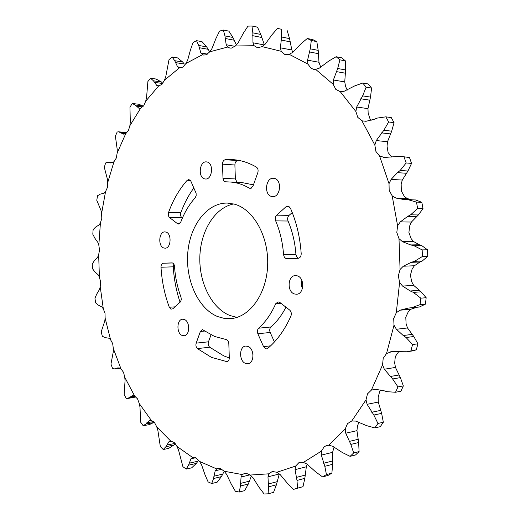<?xml version="1.0" encoding="UTF-8"?>
<svg xmlns="http://www.w3.org/2000/svg" width="520" height="520" viewBox="0 0 520 520"><rect width="100%" height="100%" fill="white"/><g stroke="black" fill="none" stroke-linecap="round" stroke-linejoin="round"><path stroke-width="0.78" d="M237.01 317.389L229.886 315.503C211.62 308.191 198.978 282.62 199.843 256.744C200.597 230.867 214.864 207.649 233.656 203.944M217.561 316.537L224.159 318.377L230.9 318.604C249.919 317.226 266.799 293.637 267.663 264.914C268.71 236.21 253.403 209.196 234.422 204.152L227.487 203.086C207.22 202.547 189.95 225.27 187.779 252.766C185.419 280.241 198.25 308.704 217.561 316.537M204.639 178.88L205.439 179.004C212.355 179.829 213.967 163.209 207.064 161.987L206.401 161.883C199.459 161.005 197.769 177.515 204.639 178.88M271.57 196.45L272.63 196.606C280.521 197.399 282.25 179.81 274.404 178.399L273.52 178.269C265.596 177.392 263.75 194.87 271.57 196.45M294.378 293.943L296.511 294.242C304.194 294.242 304.947 277.888 297.343 275.867L295.406 275.594C287.69 275.502 286.793 291.752 294.378 293.943M245.394 363.356L247.91 363.74C254.469 363.337 254.592 348.712 248.053 346.424L245.694 346.067C239.109 346.392 238.869 360.919 245.394 363.356M182.13 335.446L184.061 335.771C189.963 335.634 190.275 321.555 184.418 319.534L182.605 319.228C176.69 319.312 176.286 333.288 182.13 335.446M177.424 223.633L178.555 224.049L180.772 222.092C184.353 212.608 189.15 204.51 195.169 197.808L196.157 195.728L196.105 193.213L190.866 181.168L188.864 179.498L187.194 180.291C179.335 189.176 173.128 199.869 168.584 212.362C167.967 214.565 168.311 216.314 169.618 217.607L177.424 223.633L179.686 223.645M237.088 182.351L235.372 178.952L234.891 164.99C234.988 162.474 235.911 161.005 237.66 160.589L239.226 160.478M222.989 178.302L223.489 180.394L224.692 181.74L229.717 181.994C236.359 182.325 242.84 184.359 249.151 188.097L250.198 188.422L253.013 186.036L257.797 172.738C258.479 170.235 258.011 168.357 256.399 167.102C248.787 162.702 241.007 160.212 233.058 159.647L225.27 159.712C223.522 160.134 222.599 161.623 222.502 164.171L222.989 178.302L235.372 178.952M298.402 258.271L296.706 256.906L295.932 254.475C295.061 242.489 292.435 231.342 288.048 221.019C287.287 218.79 287.625 216.899 289.062 215.358L292.24 212.531M283.575 254.781L284.356 257.244L286.052 258.635L298.103 258.303C300.125 257.933 301.151 256.38 301.197 253.643C300.079 237.256 296.485 222.092 290.427 208.15L287.8 206.089L285.954 206.817L276.692 215.15C275.249 216.717 274.918 218.628 275.678 220.883C280.072 231.342 282.704 242.639 283.575 254.781L295.932 254.475M263.549 346.665L265.447 348.706L266.611 348.881L267.839 348.329C277.225 340.34 284.921 329.583 290.927 316.056C291.726 313.638 291.291 311.623 289.614 310.005L279.793 302.425L278.038 301.853L275.672 303.791C271.232 313.865 265.551 322.003 258.635 328.198C257.309 329.661 257.043 331.513 257.855 333.762L263.549 346.665L270.634 345.82M226.011 339.515L214.572 336.459L202.371 329.596L200.375 331.468L196.177 343.142C195.585 345.345 196.001 347.165 197.411 348.601L211.432 357.37L227.019 361.673C228.494 361.303 229.255 360.022 229.307 357.832L228.819 343.668C228.586 341.302 227.65 339.918 226.011 339.515M229.307 357.975L223.737 355.856L209.703 347.21C208.286 345.793 207.877 343.993 208.468 341.816L211.036 334.763M163.806 247.975L165.035 248.177C171.087 248.534 171.99 233.63 165.997 232.076L164.879 231.894C158.808 231.498 157.833 246.298 163.806 247.975M169.306 307.249L170.924 309.173L172.79 308.815L180.596 301.691L181.305 299.533L180.98 297.096C177.392 287.43 175.24 277.206 174.525 266.435C174.252 264.231 173.381 263.048 171.931 262.892L163.293 263.237C161.779 263.543 161.018 264.882 160.999 267.241C161.857 281.288 164.626 294.619 169.306 307.249L174.98 306.846M170.716 441.064L156.754 426.875L154.492 422.5L151.281 420.329L139.276 403.572L137.547 398.892L134.654 396.058L124.742 377.24L123.552 372.365L121.03 368.959L113.328 348.556L112.671 343.59L110.559 339.709L105.131 318.168L105.008 313.209L103.331 308.932L100.224 286.689L100.614 281.834L99.411 277.245L98.651 254.709L99.541 250.036L98.826 245.225L100.425 222.807L101.803 218.413L101.595 213.467L105.553 191.581L107.4 187.544L107.718 182.553L114.017 161.629L116.298 158.048L117.156 153.095L125.755 133.595L128.447 130.546L129.851 125.755L140.673 108.147L143.728 105.736L145.685 101.212L158.613 86.008L161.98 84.331L164.476 80.197L179.342 67.931L182.949 67.08L185.965 63.466L202.508 54.691L203.671 55.055L206.271 54.756L209.775 51.811L227.65 47.053L229.892 48.074L231.465 48.1L235.391 45.975L254.15 45.727L257.517 47.755L262.145 46.631L281.216 51.291L284.733 54.425L289.211 54.32L307.925 64.123L311.064 68.276L313.579 69.309L315.608 69.336L333.19 84.292L335.79 89.375L340.236 91.644L355.882 111.514L357.786 117.37L361.933 120.828L374.835 145.035L375.915 151.444L379.581 156L389.019 183.651L389.181 190.353L392.178 195.845L397.605 225.771L396.806 232.453L398.99 238.641L400.075 269.483L398.333 275.828L399.601 282.432L396.299 312.735L393.699 318.454L394.01 325.156L386.529 353.529L383.195 358.371L382.571 364.865L371.391 390.084L367.49 393.874L365.996 399.887L351.767 420.999L347.484 423.625L345.248 428.916L328.725 445.282L326.827 445.438L324.252 446.706L321.406 451.12L303.394 462.416L300.007 462.274L298.909 462.663L295.614 466.082L276.874 472.264L272.279 471.478L268.95 473.811L250.185 475.053L246.109 473.226L244.634 473.363L242.372 474.584L224.178 471.237L220.474 468.572L217.939 468.455L216.723 468.929L199.589 461.454L196.319 458.081L192.66 457.516L176.969 446.413L174.187 442.475L170.716 441.064L168.955 441.701L165.912 446.7L163.228 449.514L168.643 448.409L173.719 445.12L175.221 443.521M151.281 420.329L149.506 420.394L146.035 423.956L143.137 425.685L140.641 422.156L139.984 407.075L139.276 403.572M134.654 396.058L132.743 395.603L127.595 398.489L126.184 398.379L124.13 394.433L125.067 380.627L124.742 377.24M121.03 368.959L119.398 367.972L117.799 367.881L114.751 368.934L112.541 368.342L110.948 364.084L113.288 351.774L113.328 348.556M110.559 339.709L109.064 338.247L105.203 337.623L102.323 336.278L101.205 331.793L104.76 321.152L105.131 318.168M103.331 308.932L102.017 307.041L98.293 305.103L95.602 302.829L94.959 298.2L96.752 294.047L99.554 289.387L100.224 286.689M99.411 277.245L98.306 274.957L94.835 271.765L92.417 268.613L92.261 263.926L94.458 260.565L97.708 257.082L98.651 254.709M98.826 245.225L97.974 242.593L94.867 238.206L92.801 234.221L93.132 229.567L95.66 227.058L99.242 224.809L100.425 222.807M101.595 213.467L101.03 210.529L96.766 200.265L97.578 195.708L100.36 194.116L104.169 193.167L105.553 191.581M107.718 182.553L107.465 179.361L104.306 167.343L105.606 162.981L107.828 162.208L110.767 162.981L112.456 162.754L114.017 161.629M117.156 153.095L117.247 149.708L115.388 136.103L117.169 132.022L118.632 131.794L123.767 134.199L125.755 133.595M129.851 125.755L130.319 122.226L129.954 107.237L132.203 103.532L135.207 104.995L138.905 108.231L140.673 108.147M145.685 101.212L146.555 97.617L147.894 81.484L150.592 78.26L153.452 80.828L156.819 85.52L158.613 86.008M164.476 80.197L165.776 76.609L169.019 59.644L172.127 57.018L174.727 60.704L177.58 66.84L179.342 67.931M185.965 63.466L187.714 59.989L190.437 49.946L193.05 42.562L196.521 40.651L198.712 45.455L200.857 52.975L202.508 54.691M209.775 51.811L211.978 48.542L215.982 38.409L219.557 31.109L223.327 30.03L224.952 35.906L226.187 44.72L227.65 47.053M235.391 45.975L238.036 43.03L243.399 33.105L247.969 26.13L251.947 26L252.844 32.858L252.961 42.79L254.15 45.727M262.145 46.631L265.213 44.148L271.967 34.782L277.537 28.398L281.593 29.302L281.6 36.992L280.404 47.807L281.216 51.291M289.211 54.32L292.663 52.416L300.775 43.998L307.294 38.493L312.819 39.637L316.823 41.633L311.305 40.489L310.252 48.815L307.574 60.17L307.925 64.123M315.608 69.336L319.365 68.133L328.744 61.068L336.128 56.725L341.627 57.791L345.404 60.892L339.904 59.839L337.682 68.504L333.385 80.002L333.19 84.292M340.236 91.644L344.195 91.247L354.673 85.924L362.746 83.031L368.212 83.96L371.585 88.114L366.125 87.21L362.642 95.875L356.681 107.035L355.882 111.514M361.933 120.828L365.976 121.297L374.218 119.288L377.286 118.073L385.834 116.844L391.261 117.578L394.05 122.674L388.629 121.973L383.871 130.254L376.279 140.556L374.835 145.035M371.137 120.335L370.051 118.956L368.154 113.184L367.978 108.628L370.507 97.097L371.585 88.114M379.581 156L384.475 157.463L400.205 156.26L409.5 157.553L400.205 156.26M391.768 157.073L388.115 152.575L387.043 146.25L387.517 141.739L391.684 131.177L394.05 122.674M411.769 199.823L407.108 198.517L404.307 196.352L401.323 190.938L401.167 184.333L402.285 180.069L407.953 171.015L411.541 163.404L406.153 162.962L400.185 170.45L397.481 172.647L391.105 179.387L389.019 183.651M392.178 195.845L395.954 198.075L404.131 199.576L408.076 199.68L416.475 202.111L421.837 202.3L415.584 199.966M398.99 238.641L402.415 241.65L410.683 244.933L413.966 245.7L422.162 249.906L427.512 249.782L421.681 245.564L419.367 244.784L413.537 241.514L411.079 238.537L408.909 232.433L409.708 225.849L411.424 222.04L418.347 214.968L423.013 208.65L417.651 208.5L410.618 214.812L407.602 216.463L400.29 221.917L397.605 225.771M399.601 282.432L402.558 286.078L410.235 290.972L413.361 292.389L420.823 298.161L426.166 297.726L421.07 291.817L413.66 285.35L411.678 281.69L410.416 275.184L412.152 268.925L414.394 265.752L419.978 261.995L422.227 261.027L427.739 256.334L422.396 256.497L414.518 261.313L411.3 262.327L403.279 266.221L400.075 269.483M394.01 325.156L396.39 329.264L403.228 335.517L406.088 337.512L412.575 344.546L417.924 343.811L413.803 336.518L407.505 327.964L406.094 323.804L405.782 317.2L408.375 311.558L411.021 309.166L417.027 307.249L419.367 307.008L425.445 304.155L420.101 304.636L411.658 307.723L408.35 308.061L399.913 310.219L396.299 312.735M382.571 364.865L384.325 369.239L392.632 378.976L397.969 386.906L403.338 385.905L400.374 377.618L395.466 367.432L394.68 362.966L395.304 356.564L398.632 351.78M365.996 399.887L367.113 404.313L373.854 415.038L377.943 423.462L383.338 422.253L381.628 413.381L378.293 402.077L378.151 397.527L379.639 391.599L380.809 389.916M345.248 428.916L345.741 433.206L350.838 444.412L353.672 452.94L359.093 451.575L358.644 442.533L356.96 430.657L357.442 426.205L358.943 422.006M321.406 451.12L321.334 455.111L324.812 466.31L326.437 474.584L331.883 473.129L332.644 464.288L332.592 452.348L334.113 446.94M295.614 466.082L295.048 469.651L296.992 480.422L297.525 488.156L302.985 486.662L304.85 478.335L306.332 466.785L307.164 464.393M268.95 473.811L267.969 476.853L268.534 486.85L268.112 493.818L273.579 492.336L276.406 484.77L279.272 473.98L267.969 476.853M242.372 474.584L241.072 477.048L240.448 486.012L239.226 492.05L244.686 490.62L248.313 483.997L251.388 476.034M216.723 468.929L215.189 470.788L213.564 478.53L211.698 483.535L217.152 482.19L221.416 476.625L224.218 471.269M192.66 457.516L190.977 458.757L188.546 465.16L186.199 469.079L191.639 467.844L196.385 463.404L198.66 460.122M320.762 67.34L318.981 62.27L318.201 50.375L316.823 41.633M347.178 90.155L345.534 86.301L344.747 81.907L345.592 69.94L345.404 60.892M180.083 302.257C176.28 290.959 174.005 279.149 173.244 266.825L173.817 264.101M253.006 354.776L252.844 353.476M302.334 288.782L301.314 284.609L301.834 280.351M274.43 341.965L270.192 332.462C269.38 330.245 269.639 328.413 270.972 326.969C276.829 321.796 281.82 315.204 285.954 307.183M279.065 191.016L279.389 184.425M253.442 184.841L242.106 182.598L229.717 181.994M182.377 218.12L181.909 217.756C180.603 216.483 180.258 214.76 180.869 212.576C184.249 203.431 188.572 195.208 193.843 187.909M163.228 449.514L160.316 446.505L157.872 430.411L156.754 426.875M186.199 469.079L182.917 466.7L178.51 449.911L176.969 446.413M143.644 425.633L149.363 424.613L154.265 422.234M127.595 398.489L135.987 396.981M126.887 132.71L118.632 131.794M143.423 106.138L138.606 104.221L132.788 103.545M162.851 83.317L161.343 81.926L156.065 79.034L150.592 78.26M175.344 62.589L184.256 64.005L182.65 61.977L177.632 57.922L172.127 57.018M209.729 51.877L206.661 46.878L202.04 41.665L196.521 40.651M236.444 44.986L232.921 37.447L228.858 31.135L223.327 30.03M264.401 44.961L260.819 34.47L257.485 27.157L251.947 26M278.356 28.568L281.593 29.302M292.916 52.468L291.844 49.998L289.569 38.617L287.131 30.472M307.294 38.493L311.305 40.489M336.128 56.725L339.904 59.839M362.746 83.031L366.125 87.21M385.834 116.844L388.629 121.973M409.5 157.553L411.541 163.404M404.105 157.079L406.153 162.962M421.837 202.3L423.013 208.65M416.475 202.111L417.651 208.5M427.512 249.782L427.739 256.334M422.162 249.906L422.396 256.497M426.166 297.726L425.445 304.155M420.823 298.161L420.101 304.636M417.924 343.811L416.293 349.817L406.75 351.76L391.865 351.611L386.529 353.529M406.75 351.76L413.199 350.825L416.293 349.817M412.575 344.546L410.943 350.591M403.338 385.905L400.913 391.222L395.538 392.256L386.913 391.677L383.767 390.689L375.394 389.311L371.391 390.084M397.969 386.906L395.538 392.256M383.338 422.253L380.263 426.679L374.862 427.915L366.587 425.633L355.751 421.096L351.767 420.999M377.943 423.462L374.862 427.915M359.093 451.575L355.531 454.974L350.11 456.359L342.426 452.575L332.56 446.206L328.725 445.282M353.672 452.94L350.11 456.359M331.883 473.129L328.022 475.443L322.575 476.912L315.673 471.887L306.976 464.061L303.394 462.416M326.437 474.584L322.575 476.912M302.985 486.662L293.527 489.385L287.521 483.405L280.118 474.519L276.874 472.264M297.525 488.156L293.527 489.385M268.112 493.818L264.134 494L259.084 487.351L253.032 477.796L250.185 475.053M239.226 492.05L235.385 491.27L231.309 484.218L226.603 474.351L224.178 471.237M211.698 483.535L208.097 481.897L204.984 474.682L201.572 464.809L199.589 461.454M249.151 188.097L251.264 188.194M209.703 347.21L197.411 348.601M171.691 441.162L168.955 441.701M150.625 420.199L149.506 420.394M385.411 157.528L383.565 157.365M407.108 198.517L395.954 198.075M413.537 241.514L402.415 241.65M413.66 285.35L402.558 286.078M407.505 327.964L396.39 329.264M395.466 367.432L384.325 369.239M378.293 402.077L367.113 404.313M356.96 430.657L345.741 433.206M332.592 452.348L321.334 455.111M306.332 466.785L295.048 469.651M249.951 474.851L241.072 477.048M221.897 469.216L215.189 470.788M195.631 457.743L190.977 458.757M196.385 463.404L188.546 465.16M197.847 461.253L189.033 463.209M221.416 476.625L213.564 478.53M222.638 474.13L213.805 476.249M248.313 483.997L240.448 486.012M249.243 481.188L240.389 483.431M276.406 484.77L268.534 486.85M276.985 481.722L268.138 484.036M304.85 478.335L296.992 480.422M305.038 475.131L296.199 477.445M332.644 464.288L324.812 466.31M332.41 461.032L323.589 463.275M358.644 442.533L350.838 444.412M357.962 439.354L349.18 441.435M381.628 413.381L373.854 415.038M380.504 410.423L371.755 412.256M400.374 377.618L392.632 378.976M398.84 375.024L390.124 376.519M393.367 351.435L390.416 351.858M413.803 336.518L406.088 337.512M411.912 334.432L403.228 335.517M419.367 307.008L411.658 307.723M417.027 307.249L408.35 308.061M411.021 309.166L399.913 310.219M421.07 291.817L413.361 292.389M418.912 290.342L410.235 290.972M422.227 261.027L414.518 261.313M419.978 261.995L411.3 262.327M414.394 265.752L403.279 266.221M421.681 245.564L413.966 245.7M419.367 244.784L410.683 244.933M418.347 214.968L410.618 214.812M416.306 216.619L407.602 216.463M411.424 222.04L400.29 221.917M407.953 171.015L400.185 170.45M406.218 173.258L397.481 172.647M402.285 180.069L391.105 179.387M391.684 131.177L383.871 130.254M390.338 133.894L381.543 132.88M387.517 141.739L376.279 140.556M370.507 97.097L362.642 95.875M369.59 100.139L360.75 98.8M367.978 108.628L356.681 107.035M345.592 69.94L337.682 68.504M345.131 73.164L336.238 71.585M344.747 81.907L333.385 80.002M318.201 50.375L310.252 48.815M318.188 53.638L309.25 51.909M318.981 62.27L307.574 60.17M289.569 38.617L281.6 36.992M289.978 41.795L281.014 40.001M291.844 49.998L280.404 47.807M260.819 34.47L252.844 32.858M261.606 37.46L252.636 35.672M264.381 44.98L252.961 42.79M232.921 37.447L224.952 35.906M234.039 40.17L225.076 38.461M235.001 46.345L226.187 44.72M206.661 46.878L198.712 45.455M208.052 49.277L199.108 47.691M207.474 54.113L200.857 52.975M182.65 61.977L174.727 60.704M182.13 67.541L177.58 66.84M161.343 81.926L153.452 80.828M162.708 83.505L154.238 82.342M159.439 85.872L156.819 85.52M143.052 105.898L135.207 104.995M142.734 106.88L136.11 106.126M139.925 108.349L138.905 108.231M126.594 132.984L120.192 132.418M125.788 133.575L121.173 133.166M112.808 162.617L108.55 162.357M112.008 162.877L109.57 162.727M119.951 368.166L115.525 368.713M119.171 367.926L116.519 368.251M135.701 396.734L129.181 397.716M134.862 396.168L130.111 396.877M153.816 422.578L146.035 423.956M153.576 421.564L146.861 422.74M173.719 445.12L165.912 446.7M175.117 443.404L166.595 445.107M173.244 266.825L160.999 267.241M163.293 263.237L172.458 262.958M226.531 361.673L227.487 361.55M205.088 331.012L200.375 331.468M196.177 343.142L208.468 341.816M281.034 303.381L275.672 303.791M258.635 328.198L270.972 326.969M270.192 332.462L257.855 333.762M289.594 206.915L285.954 206.817M276.692 215.15L289.062 215.358M288.048 221.019L275.678 220.883M225.27 159.712L237.66 160.589M234.891 164.99L222.502 164.171M168.584 212.362L180.869 212.576M190.457 180.453L187.194 180.291M181.909 217.756L169.618 217.607M415.753 199.972L408.076 199.68M112.983 162.519L107.828 162.201M120.146 368.271L114.751 368.934"/></g></svg>
